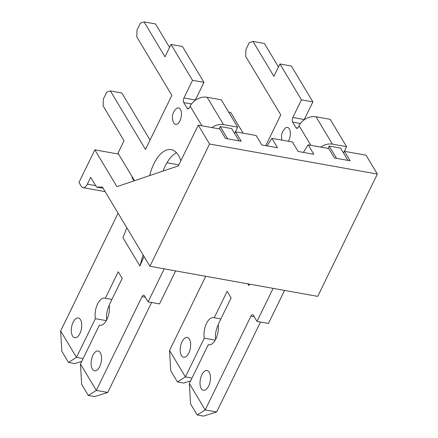 <?xml version="1.0" encoding="UTF-8"?>
<svg xmlns="http://www.w3.org/2000/svg" width="438" height="438" viewBox="0 0 438 438"><rect width="100%" height="100%" fill="white"/><g stroke="black" fill="none" stroke-linecap="round" stroke-linejoin="round"><path stroke-width="0.66" d="M267.054 145.887L271.85 138.326L277.511 147.759L261.793 144.945L256.131 135.506L235.551 131.816L234.565 133.366M235.551 131.816L241.212 141.255L225.488 138.435L219.827 128.996L198.244 125.131L209.567 144.003L377.359 174.083L317.714 296.367L149.927 266.288L102.377 187.015L96.491 187.059L103.116 188.247M134.006 180.872L132.013 177.554L132.73 177.686M271.85 138.326L292.431 142.016L298.092 151.449L313.816 154.269L308.155 144.83L303.359 152.397M308.155 144.83L328.735 148.52L334.397 157.959L350.115 160.779L344.454 151.34L343.469 152.889M96.491 187.059L90.671 177.352L87.354 184.146A8.371 4.166 100.2 0 1 83.05 187.667A8.371 4.166 100.2 0 1 81.211 186.221L78.949 182.449L94.854 149.84L118.578 154.088M166.944 162.761L178.852 164.896M94.854 149.84L116.93 186.643L178.365 165.892L198.244 125.131M344.454 151.34L366.037 155.211L377.359 174.083M209.567 144.003L149.927 266.288M329.179 146.073L336.537 158.342L347.969 160.396L340.611 148.126L329.179 146.073L328.046 148.4M209.2 344.837L208.296 344.679L189.364 383.502L205.208 409.93L250.936 316.176A3.351 1.664 -79.8 0 1 252.66 314.769A3.351 1.664 -79.8 0 1 253.394 315.349L257.018 321.388L268.45 323.436L284.552 290.421M216.646 411.977L203.522 416.1L197.237 414.972L205.208 409.93L216.646 411.977L260.522 322.018M218.201 324.952A13.808 6.871 -79.8 0 0 215.595 339.488M243.128 133.174L230.727 112.495L228.669 112.128M278.475 66.959L264.388 43.471L252.956 41.424L249.271 42.667L245.959 49.461L245.669 56.371L280.763 114.876L265.751 145.651M304.114 119.875A3.351 1.664 -79.8 0 1 304.262 119.547L312.874 101.884L291.363 66.023L279.931 63.975L273.898 76.338L252.956 41.424M288.363 141.282A8.371 4.166 -79.8 0 0 289.978 130.475A8.371 4.166 -79.8 0 0 284.804 128.58L282.51 131.854L281.53 134.92L281.749 140.1M201.261 388.561A10.047 4.999 -79.8 0 0 203.467 390.296A10.047 4.999 -79.8 0 0 209.539 383.798A10.047 4.999 -79.8 0 0 209.216 372.262A10.047 4.999 -79.8 0 0 207.01 370.526A10.047 4.999 -79.8 0 0 200.938 377.025A10.047 4.999 -79.8 0 0 201.261 388.561M181.452 355.536A10.047 4.999 -79.8 0 0 183.653 357.271A10.047 4.999 -79.8 0 0 189.725 350.767A10.047 4.999 -79.8 0 0 189.402 339.231A10.047 4.999 -79.8 0 0 187.196 337.495A10.047 4.999 -79.8 0 0 181.124 344A10.047 4.999 -79.8 0 0 181.452 355.536M320.747 147.091A13.562 10.216 -31 0 1 332.442 144.151L346.595 146.686L330.175 119.317L316.028 116.782A13.562 10.216 149 0 0 299.083 125.711L298.486 126.938A3.351 1.664 -79.8 0 1 296.767 128.345A3.351 1.664 -79.8 0 1 296.028 127.765L292.633 122.103A3.351 1.664 -79.8 0 1 292.825 117.499L301.443 99.837L279.931 63.975M205.734 276.29L169.55 350.477L185.4 376.899L204.272 338.196A13.808 6.871 -79.8 0 1 206.26 323.939A13.808 6.871 -79.8 0 1 213.618 317.599A13.808 6.871 -79.8 0 1 214.237 317.774L227.147 291.303L231.111 297.906L218.135 324.503A13.808 6.871 -79.8 0 1 216.027 338.601A13.808 6.871 -79.8 0 1 208.745 344.788A13.808 6.871 -79.8 0 1 208.296 344.679M257.018 321.388L273.12 288.368M249.441 284.125L248.839 285.549L247.809 283.835M346.595 146.686L343.885 152.243M220.845 318.957L214.237 317.774M312.874 101.884L301.443 99.837M190.634 380.896L183.708 383.069L177.423 381.941L170.743 370.811L169.55 350.477M177.423 381.941L185.4 376.899L192.003 378.082M215.222 340.162L204.272 338.196M197.237 414.972L190.557 403.836L189.364 383.502M249.244 284.092L248.839 285.549M176.481 152.731A33.48 16.66 -79.8 0 0 163.111 171.044M220.276 126.549L227.634 138.819L239.066 140.872L231.707 128.602L220.276 126.549L219.142 128.876M100.291 325.314L99.393 325.155L80.455 363.978L96.305 390.4L142.032 296.652A3.351 1.664 -79.8 0 1 143.752 295.245A3.351 1.664 -79.8 0 1 144.485 295.825L148.11 301.864L159.541 303.912L175.649 270.898M107.737 392.453L94.619 396.576L88.328 395.448L96.305 390.4L107.737 392.453L151.614 302.494M109.292 305.428A13.808 6.871 -79.8 0 0 106.686 319.964M150.059 140.045L121.819 92.971L110.387 90.923L106.702 92.166L103.384 98.961L103.094 105.865L124.042 140.784L118.008 153.147L134.198 180.138L133.913 180.724M169.572 47.435L155.485 23.948L144.053 21.9L140.363 23.143L137.05 29.937L136.76 36.847L171.855 95.353L145.482 149.429L110.387 90.923M195.206 100.351A3.351 1.664 -79.8 0 1 195.353 100.023L203.971 82.36L182.46 46.499L171.023 44.452L164.995 56.814L144.053 21.9M173.787 122.958A8.371 4.166 -79.8 0 0 179.432 121.802A8.371 4.166 -79.8 0 0 181.075 110.973A8.371 4.166 -79.8 0 0 175.895 109.057C172.244 112.988 171.444 117.439 173.503 122.416A8.371 4.166 -79.8 0 0 173.787 122.958M92.358 369.037A10.047 4.999 -79.8 0 0 94.559 370.772A10.047 4.999 -79.8 0 0 100.636 364.274A10.047 4.999 -79.8 0 0 100.307 352.732A10.047 4.999 -79.8 0 0 98.107 351.002A10.047 4.999 -79.8 0 0 92.029 357.501A10.047 4.999 -79.8 0 0 92.358 369.037M72.544 336.012A10.047 4.999 -79.8 0 0 74.75 337.747A10.047 4.999 -79.8 0 0 80.822 331.243A10.047 4.999 -79.8 0 0 80.493 319.707A10.047 4.999 -79.8 0 0 78.293 317.972A10.047 4.999 -79.8 0 0 72.221 324.476A10.047 4.999 -79.8 0 0 72.544 336.012M180.839 160.823A33.48 16.66 -79.8 0 0 171.138 149.637A33.48 16.66 -79.8 0 0 149.692 175.572M211.839 127.567A13.562 10.216 -31 0 1 223.539 124.627L237.686 127.162L221.272 99.793L207.125 97.258A13.562 10.216 149 0 0 190.18 106.188L189.583 107.414A3.351 1.664 -79.8 0 1 187.858 108.821A3.351 1.664 -79.8 0 1 187.125 108.241L183.73 102.58A3.351 1.664 -79.8 0 1 183.922 97.975L192.534 80.313L171.023 44.452M118.079 213.191L60.641 330.953L76.491 357.375L95.369 318.672A13.808 6.871 -79.8 0 1 97.356 304.415A13.808 6.871 -79.8 0 1 104.709 298.075A13.808 6.871 -79.8 0 1 105.328 298.251L118.244 271.779L122.202 278.382L109.232 304.979A13.808 6.871 -79.8 0 1 107.124 319.078A13.808 6.871 -79.8 0 1 99.837 325.264A13.808 6.871 -79.8 0 1 99.393 325.155M148.11 301.864L164.212 268.844M144.014 256.427L139.936 266.025L122.952 237.714L126.828 227.776M237.686 127.162L234.976 132.714M111.936 299.433L105.328 298.251M203.971 82.36L192.534 80.313M81.725 361.372L74.805 363.545L68.514 362.418L61.835 351.287L60.641 330.953M68.514 362.418L76.491 357.375L83.1 358.558M106.319 320.638L95.369 318.672M88.328 395.448L81.649 384.312L80.455 363.978M143.051 254.823L139.936 266.025M87.354 184.146L95.632 185.63M310.843 145.317L299.083 125.711M300.43 123.5L292.633 122.103M297.654 128.055L296.028 127.765M304.262 119.547L292.825 117.499M254.248 316.773L250.936 316.176M316.028 116.782L332.442 144.151M201.934 125.794L190.18 106.188M191.526 103.976L183.73 102.58M188.751 108.531L187.125 108.241M195.353 100.023L183.922 97.975M145.339 297.249L142.032 296.652M207.125 97.258L223.539 124.627M83.05 187.667L105.142 191.625"/></g></svg>
